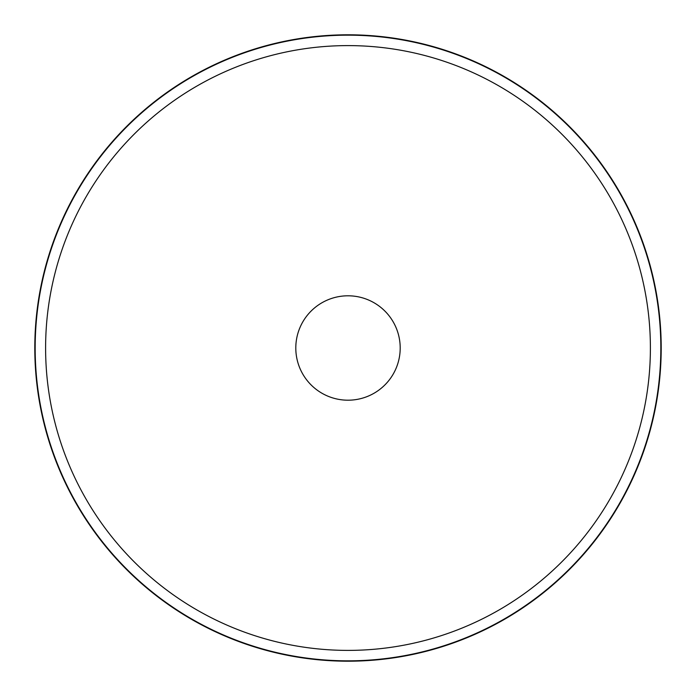 <?xml version="1.0" encoding="UTF-8"?>
<svg xmlns="http://www.w3.org/2000/svg" width="696" height="696" viewBox="0 0 696 696"><rect width="100%" height="100%" fill="white"/><g stroke="black" fill="none" stroke-linecap="round" stroke-linejoin="round"><path stroke-width="1.04" d="M400.2 348A52.2 52.2 0 0 0 348 295.8A52.2 52.2 0 0 0 295.8 348A52.2 52.2 0 0 0 348 400.2A52.2 52.2 0 0 0 400.2 348M34.8 348A313.2 313.2 0 0 1 348 34.8A313.2 313.2 0 0 1 661.2 348A313.2 313.2 0 0 1 348 661.2A313.2 313.2 0 0 1 34.8 348M660.835 348A312.835 312.835 0 0 1 660.826 349.366A312.835 312.835 0 0 1 347.321 660.835A312.835 312.835 0 0 1 35.165 348A312.835 312.835 0 0 1 35.174 346.634A312.835 312.835 0 0 1 348.679 35.165A312.835 312.835 0 0 1 660.835 348M45.605 346.678A302.395 302.395 0 0 1 349.322 45.605A302.395 302.395 0 0 1 650.395 349.322A302.395 302.395 0 0 1 346.678 650.395A302.395 302.395 0 0 1 45.605 346.678"/></g></svg>
